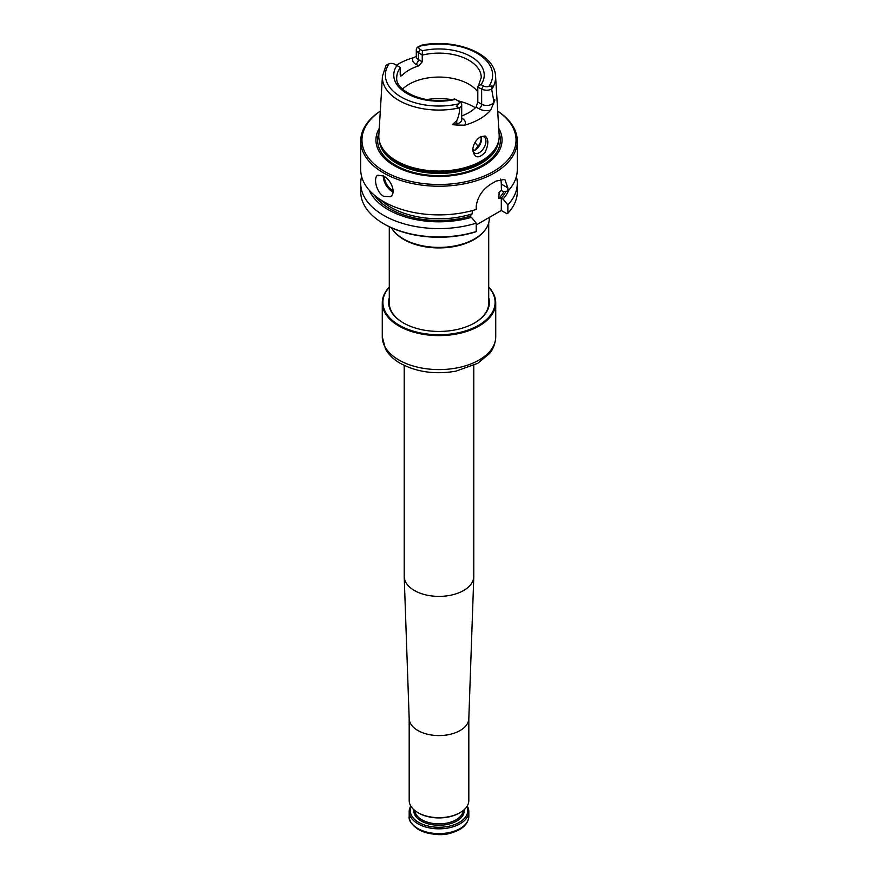 <?xml version="1.0" encoding="UTF-8"?>
<svg xmlns="http://www.w3.org/2000/svg" width="878" height="878" viewBox="0 0 878 878"><rect width="100%" height="100%" fill="white"/><g stroke="black" fill="none" stroke-linecap="round" stroke-linejoin="round"><path stroke-width="1.32" d="M386.375 65.137L389.119 63.721A4.675 2.7 180 0 1 394.606 64.193L396.9 65.521A45.228 26.12 0 0 0 407.019 93.54A45.228 26.12 0 0 0 455.55 99.379L457.844 100.707A4.675 2.7 180 0 1 458.667 103.867L456.308 106.644L459.666 107.807C459.655 112.274 458.678 116.554 456.747 120.67L452.258 124.632L456.747 123.787L456.747 120.67M491.625 89.073A7.156 4.138 180 0 1 481.638 88.996L477.786 87.174L477.786 101.991L481.638 104.219A7.156 4.138 0 0 0 493.502 102.572L494.962 99.982L493.502 99.455L491.625 89.073L492.163 85.945L488.881 86.428A4.675 2.7 180 0 1 483.394 85.945L481.1 84.628A45.228 26.12 0 0 0 470.981 56.609A45.228 26.12 0 0 0 422.45 50.77L420.156 49.442A4.675 2.7 180 0 1 419.333 46.271L418.268 46.721A7.156 4.138 180 0 0 416.304 49.563A7.156 4.138 180 0 0 418.4 52.493L422.252 55.116L422.252 61.811L418.4 59.594A7.156 4.138 180 0 1 416.304 56.664L416.304 49.563M459.6 101.716L457.844 100.707L459.6 101.716A7.156 4.138 180 0 1 461.696 104.636A7.156 4.138 180 0 1 459.732 107.489M461.696 104.636L461.696 119.869A7.156 4.138 0 0 1 456.747 123.787A3.731 0.944 -100.6 0 0 456.823 125.049L464.671 125.203A57.696 33.309 0 0 0 490.67 110.189L494.962 99.982M461.696 115.94A42.254 24.397 0 0 0 476.063 107.083L479.004 108.784A10.887 6.289 0 0 0 490.67 110.189M396.384 65.224A57.202 33.024 180 0 1 413.088 57.805L415.788 56.631M396.9 65.521L400.181 67.408L400.214 74.531L400.686 76.068L401.937 75.53A42.254 24.397 180 0 1 418.707 65.85L422.252 61.811M456.823 125.049L452.258 124.632M472.759 149.414A9.318 5.378 120 0 0 474.669 153.101A9.318 5.378 120 0 0 479.333 152.64A9.318 5.378 120 0 0 485.424 144.431A9.318 5.378 120 0 0 483.997 136.957A9.318 5.378 120 0 0 479.915 137.122M485.106 135.991L480.551 136.716C475.81 139.898 473.209 144.299 472.748 149.908C474.449 158.194 478.532 159.039 484.996 152.454C488.728 144.541 488.761 139.053 485.106 135.991M488.881 86.428A53.613 30.96 0 0 0 476.919 53.185A53.613 30.96 0 0 0 419.333 46.271L421.297 45.25C454.881 38.083 495.005 53.393 495.565 76.232L499.165 135.069A60.209 34.758 180 0 1 498.111 142.884A60.209 34.758 180 0 1 456.637 169.531A60.209 34.758 180 0 1 396.428 160.883A60.209 34.758 180 0 1 379.889 142.884A60.209 34.758 180 0 1 378.835 135.069L382.435 76.232A56.598 32.673 0 0 0 459.666 107.807M379.889 142.884L380.383 144.376A59.693 34.461 0 0 0 396.79 162.221A59.693 34.461 0 0 0 456.494 170.804A59.693 34.461 0 0 0 497.617 144.376L498.111 142.884M481.561 137.747L480.003 143.564L475.053 150.028M481.243 139.701A42.254 24.397 0 0 0 480.87 136.748M501.415 190.504L503.072 191.459L507.868 191.184L507.868 187.892L501.305 184.095L501.415 190.504M508.768 190.197A71.82 41.464 0 0 1 503.072 199.076L501.305 198.044L501.305 210.479L506.946 213.738L507.868 213.255L507.868 204.892A78.285 45.195 0 0 0 517.285 183.392A78.285 45.195 0 0 0 516.385 176.533M361.615 176.533A78.285 45.195 0 0 0 360.715 183.392L360.715 191.755A78.285 45.195 0 0 0 383.642 223.714L384.52 224.23A77.044 44.482 0 0 0 475.316 232.001L476.238 231.518L476.238 223.155L471.442 217.338A71.82 41.464 0 0 1 369.232 190.197M476.238 224.955L501.305 210.479M380.459 199.701A68.352 39.455 0 0 0 472.254 213.804L469.664 216.306L471.442 217.338M380.306 111.122A78.285 45.195 0 0 0 360.715 141.029L360.715 169.684A78.285 45.195 0 0 0 383.642 201.644A78.285 45.195 0 0 0 476.238 209.447L476.238 206.154C477.709 196.178 483.152 188.507 492.569 183.118A78.285 45.195 0 0 0 496.092 181.087L504.806 179.397L507.868 187.892M500.471 179.09A19.887 11.48 -60 0 1 501.305 184.095M503.072 199.076L507.868 204.892M501.305 198.044L498.715 198.527L499.253 192.073M500.438 191.031A68.352 39.455 0 0 1 498.715 192.951L501.305 190.449M472.254 213.804L472.254 210.599M413.264 95.757L406.13 91.894M481.309 136.628A9.318 5.378 -60 0 1 481.616 138.746A9.318 5.378 -60 0 1 475.031 150.16A9.318 5.378 -60 0 1 473.044 150.95M477.786 101.991L476.063 107.083M422.45 50.77L422.219 54.688M477.819 86.79L478.433 85.66L481.1 84.628M379.241 128.386A63.062 36.404 0 0 0 394.409 165.755A63.062 36.404 0 0 0 472.243 170.947A63.062 36.404 0 0 0 498.759 128.386M380.295 111.199A77.044 44.482 0 0 0 384.52 171.462A77.044 44.482 0 0 0 491.23 172.714A77.044 44.482 0 0 0 497.705 111.199M360.715 141.029A78.285 45.195 0 0 0 383.642 172.988A78.285 45.195 0 0 0 468.962 182.789A78.285 45.195 0 0 0 517.285 141.029A78.285 45.195 0 0 0 497.694 111.122M383.642 176.028L377.781 175.216C373.062 177.29 376.267 192.348 383.642 196.321L390.205 196.738C396.669 193.632 391.336 179.847 383.642 176.028M507.868 191.184A78.285 45.195 0 0 0 517.285 169.684L517.285 141.029M507.868 213.255A78.285 45.195 0 0 0 517.285 191.755L517.285 183.392M360.715 183.392A78.285 45.195 0 0 0 476.238 223.155M383.642 223.714A78.285 45.195 0 0 0 476.238 231.518M478.29 146.615A42.254 24.397 0 0 0 476.315 144.135A42.254 24.397 0 0 0 474.866 142.675M477.786 91.795A42.254 24.397 0 0 0 441.623 77.121A42.254 24.397 0 0 0 402.585 89.084M391.379 227.742A50.331 29.062 0 0 0 393.059 230.201L393.618 230.936A49.706 28.7 0 0 0 403.847 239.518A49.706 28.7 0 0 0 484.382 230.936L484.941 230.201A50.331 29.062 0 0 0 489.331 218.337L489.331 217.393M393.059 230.201A50.331 29.062 0 0 0 403.408 238.893A50.331 29.062 0 0 0 484.941 230.201M389.294 287.073A56.73 32.749 0 0 0 382.27 302.855L382.27 325.683A56.73 32.749 0 0 0 382.27 325.793L382.27 329.854A56.73 32.749 0 0 1 382.27 329.744A56.73 32.749 0 0 1 382.27 329.645M382.27 302.855A56.73 32.749 0 0 0 398.886 326.012A56.73 32.749 0 0 0 460.709 333.113A56.73 32.749 0 0 0 495.73 302.855A56.73 32.749 0 0 0 488.706 287.073M389.294 287.325A56.104 32.398 0 0 0 399.325 325.255A56.104 32.398 0 0 0 472.232 328.449A56.104 32.398 0 0 0 488.706 287.325M389.294 297.576A50.386 29.095 0 0 0 403.364 322.917A50.386 29.095 0 0 0 474.636 322.917A50.386 29.095 0 0 0 488.706 297.576M474.416 323.049A49.772 28.733 0 0 0 488.772 302.855A49.772 28.733 0 0 0 488.706 301.417M389.294 301.417A49.772 28.733 0 0 0 389.228 302.855A49.772 28.733 0 0 0 403.584 323.049M409.181 718.533L409.181 800.44A29.819 17.22 -0 0 0 417.906 812.622L418.696 813.072A28.711 16.572 -0 0 0 459.304 813.072L460.094 812.622A29.819 17.22 -0 0 0 468.819 800.44L468.819 718.533M417.906 812.622A29.819 17.22 -0 0 0 460.094 812.622M467.217 806.026A29.819 17.22 180 0 1 468.819 811.601A29.819 17.22 180 0 1 450.414 827.515A29.819 17.22 180 0 1 417.906 823.784A29.819 17.22 180 0 1 409.181 811.601A29.819 17.22 180 0 1 410.783 806.026M466.833 806.63A28.711 16.572 180 0 1 453.18 825.1A28.711 16.572 180 0 1 418.707 822.412A28.711 16.572 180 0 1 411.167 806.63M404.209 365.413L404.209 576.308A34.791 20.084 -0 0 0 404.209 576.714A34.791 20.084 -0 0 0 439 596.392A34.791 20.084 -0 0 0 473.791 576.714A34.791 20.084 -0 0 0 473.791 576.308L473.791 365.413M409.181 718.358A29.819 17.22 -0 0 0 409.181 718.709A29.819 17.22 -0 0 0 439 735.577A29.819 17.22 -0 0 0 468.819 718.709L473.791 576.714M389.119 63.721A53.613 30.96 0 0 0 401.081 96.964A53.613 30.96 0 0 0 458.667 103.867M479.004 108.784A3.731 2.151 -60 0 0 481.638 104.219L481.638 88.996L483.394 85.945M493.754 103.725A3.731 2.897 -150.6 0 1 493.502 102.572L493.502 99.455M418.707 65.85L415.766 64.16A3.731 2.151 120 0 0 418.4 59.594L418.4 52.493L420.156 49.442M464.671 125.203A10.887 6.289 0 0 0 462.234 118.464L461.696 118.146M400.214 74.531L401.937 75.53M415.766 64.16A10.887 6.289 180 0 1 413.088 57.805M475.371 107.774A49.706 28.7 0 0 0 458.042 100.827M451.566 99.576A49.706 28.7 0 0 0 426.434 99.576M501.415 198.11A69.592 40.179 0 0 0 505.958 191.294M374.291 195.125A69.592 40.179 0 0 0 469.785 216.372M498.715 198.527A68.352 39.455 0 0 0 504.071 191.404M378.978 132.754A61.394 35.449 0 0 0 395.583 165.262A61.394 35.449 0 0 0 468.358 171.331A61.394 35.449 0 0 0 499.022 132.754M379.45 141.413A59.693 34.461 0 0 0 396.79 163.363A59.693 34.461 0 0 0 459.896 171.276A59.693 34.461 0 0 0 498.55 141.413M393.135 190.822A11.677 6.75 60 0 1 384.344 176.467M393.059 191.953A12.424 7.178 60 0 1 383.302 175.841M474.296 150.533A39.148 22.598 0 0 0 472.792 148.898M400.214 67.836A42.254 24.397 0 0 0 396.746 77.505C394.837 91.85 427.882 105.964 454.771 98.929M478.433 85.66L481.254 77.505A42.254 24.397 0 0 0 422.252 55.116M491.691 89.315A56.598 32.673 0 0 0 495.565 76.232M382.27 336.845L385.585 349.192C388.789 354.767 393.596 359.431 399.995 363.174C416.337 372.074 434.972 374.741 455.901 371.174L477.753 363.316L489.386 353.647C490.473 352.297 495.17 347.15 495.73 336.845A56.73 32.749 180 0 1 460.709 367.103A56.73 32.749 180 0 1 398.886 360.002A56.73 32.749 180 0 1 382.27 336.845L382.27 329.744M465.746 824.003A28.831 16.649 180 0 1 418.619 829.556M409.181 816.386C408.424 820.173 411.475 824.541 418.323 829.469C431.614 835.132 442.995 836.152 452.455 832.531C462.75 829.282 468.204 823.893 468.819 816.386A29.819 17.22 180 0 1 450.414 832.289A29.819 17.22 180 0 1 417.906 828.558A29.819 17.22 180 0 1 409.181 816.386L409.181 811.601M464.166 809.681A25.232 14.564 180 0 1 449.459 823.948A25.232 14.564 180 0 1 421.166 820.985A25.232 14.564 180 0 1 413.834 809.681M463.211 810.504A24.233 13.993 180 0 1 447.769 822.916A24.233 13.993 180 0 1 421.868 819.778A24.233 13.993 180 0 1 414.789 810.504M387.911 64.248L386.32 65.17M382.435 76.232L386.035 65.422M488.706 304.293L488.706 222.891M389.294 304.293L389.294 226.754M495.73 336.845L495.73 302.855M468.819 816.386L468.819 811.601M409.181 718.709L404.209 576.714"/></g></svg>
